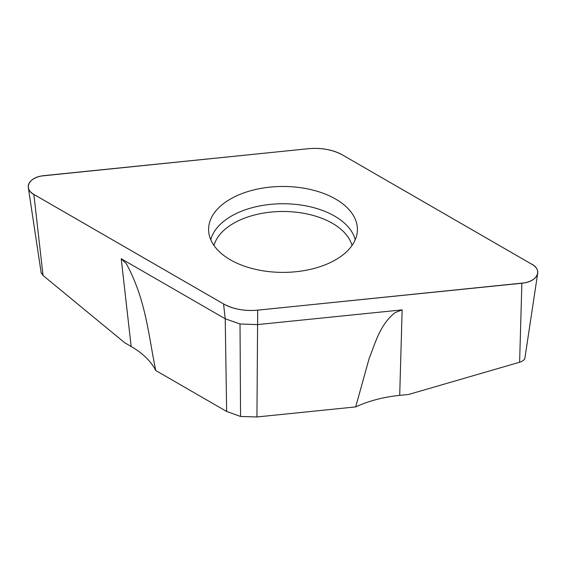 <?xml version="1.0" encoding="UTF-8"?>
<svg xmlns="http://www.w3.org/2000/svg" width="566" height="566" viewBox="0 0 566 566"><rect width="100%" height="100%" fill="white"/><g stroke="black" fill="none" stroke-linecap="round" stroke-linejoin="round"><path stroke-width="0.85" d="M41.134 272.557L43.044 275.479L124.718 342.755L131.156 346.477C142.88 353.304 151.072 361.32 155.742 370.518L226.641 411.454L240.557 416.463L256.936 416.965L355.681 406.912C368.692 400.912 383.359 397.063 399.702 395.365L408.673 394.445L519.616 362.233C522.666 361.235 524.413 359.912 524.873 358.243M399.702 395.365L402.143 309.871L257.282 324.615L240.019 323.964L225.233 318.785L121.216 258.733L126.338 263.728C145.964 299.612 148.554 335.808 155.742 370.518M41.24 273.236L28.3 187.523A19.237 11.108 180 0 0 33.861 194.414L223.549 303.928A38.771 22.385 0 0 0 257.693 310.14L521.873 283.248L519.616 362.233M524.76 358.993L537.7 273.272A19.237 11.108 180 0 0 532.139 264.456L342.451 154.942A38.771 22.385 0 0 0 308.307 148.724L44.127 175.616A19.237 11.108 180 0 0 28.3 187.523M537.7 273.272A19.237 11.108 180 0 1 521.873 283.248M230.383 259.808A74.408 42.959 0 0 0 309.765 269.515A74.408 42.959 0 0 0 357.316 231.558A74.408 42.959 0 0 0 335.617 199.055A74.408 42.959 0 0 0 252.832 190.162A74.408 42.959 0 0 0 208.684 231.558A74.408 42.959 0 0 0 230.383 259.808M355.681 406.912L369.209 358.292C375.477 342.826 379.779 324.806 395.047 312.644L402.143 309.871M240.019 323.964L240.557 416.463M342.451 154.942L530.965 263.763C542.398 268.942 538.521 280.672 524.42 282.88L260.176 309.906C246.168 311.541 233.956 309.545 223.542 303.928L35.035 195.107C23.602 189.921 27.479 178.198 41.58 175.984L305.824 148.964C319.832 147.33 332.044 149.318 342.451 154.942M131.156 346.477L121.216 258.733M223.549 303.928L225.233 318.785L226.641 411.454M33.861 194.414L43.044 275.479M257.693 310.14L256.936 416.965M355.222 239.765A73 42.146 0 0 0 334.619 216.092A73 42.146 0 0 0 260.056 205.882A73 42.146 0 0 0 210.778 239.765M352.024 245.481A69.894 40.356 0 0 0 332.419 223.308A69.894 40.356 0 0 0 261.442 213.453A69.894 40.356 0 0 0 213.976 245.481"/></g></svg>
